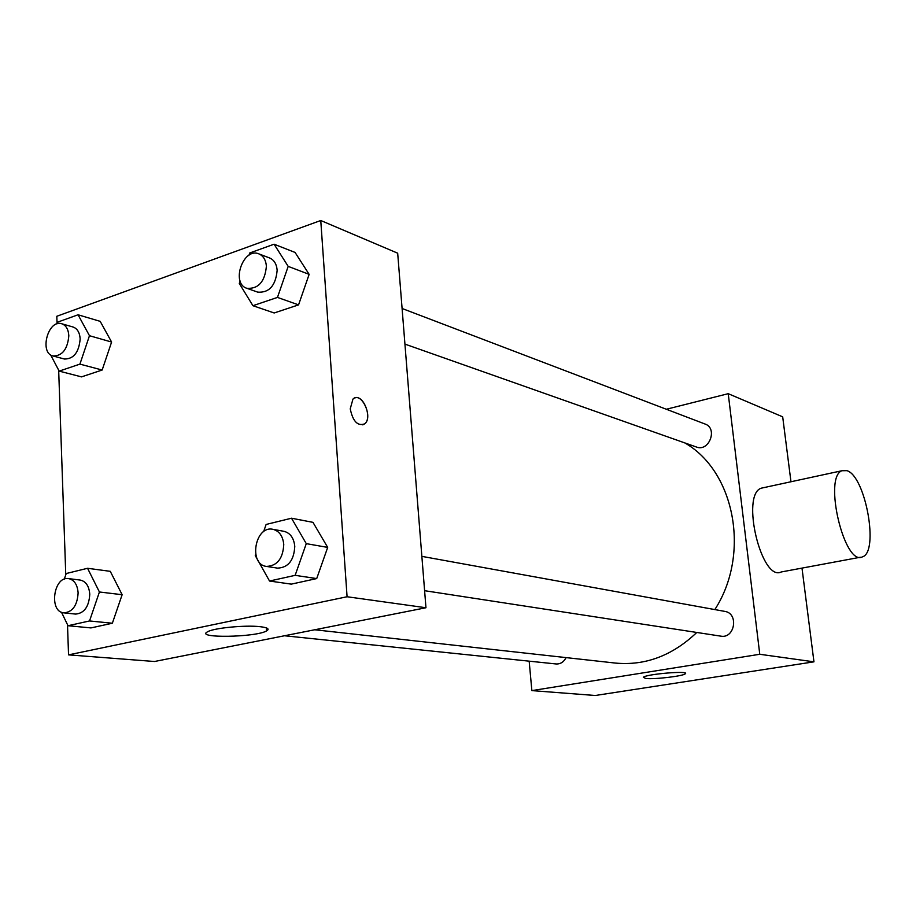 <?xml version="1.0" encoding="UTF-8"?>
<svg xmlns="http://www.w3.org/2000/svg" width="916" height="916" viewBox="0 0 916 916"><rect width="100%" height="100%" fill="white"/><g stroke="black" fill="none" stroke-linecap="round" stroke-linejoin="round"><path stroke-width="1.37" d="M666.333 409.257L728.231 393.685L782.688 416.837L790.966 481.759M801.992 568.115L813.958 661.833L595.297 695.496L531.864 690.607L529.162 661.157M421.864 556.367L724.774 611.384C739.006 613.308 734.872 638.944 720.766 636.139L424.6 590.694M402.09 308.486L705.068 424.028C718.075 428.333 709.098 452.16 696.435 447.019L404.929 344.107M728.231 393.685L759.765 654.276L531.864 690.607M566.099 657.608C563.775 662.05 560.443 664.169 556.104 663.963L284.475 635.761M684.79 442.909C734.689 471.145 750.834 554.008 714.835 609.575M696.79 632.464C672.378 655.673 645.242 665.875 615.369 663.07L314.749 629.773M860.364 557.237L781.176 571.985C761.448 581.958 740.597 494.938 761.15 488.205L764.036 487.587M759.765 654.276L813.958 661.833M645.734 678.481L643.318 677.279C646.078 674.084 690.103 670.398 685.294 673.775C683.451 676.088 654.368 679.535 645.734 678.481M846.945 470.664L841.941 470.732C823.118 477.156 844.438 566.695 862.414 556.859C879.349 552.222 865.551 476.057 846.945 470.664M57.044 323.462L56.803 316.272L320.76 220.504L397.681 253.194L425.963 607.743L154.506 661.501L68.54 654.871L67.498 624.643M110.275 571.332L122.137 594.713L112.359 623.235L90.947 627.918L112.359 623.235L122.137 594.713L110.275 571.332L87.558 568.286L99.42 591.988L89.539 620.956L68.013 625.72L61.487 612.22M295.078 252.45L309.139 274.353L298.559 304.879L274.182 312.974L298.559 304.879L309.139 274.353L295.078 252.45L274.09 244.206L288.185 266.384L277.468 297.414L252.919 305.704L239.282 283.445L240.129 280.994M65.769 574.824L58.67 370.156M320.76 220.504L347.084 596.751L68.54 654.871M100.199 321.356L111.603 342.046L102.157 370.03L81.513 376.877L102.157 370.03L111.603 342.046L100.199 321.356L78.066 314.783L89.47 335.714L79.921 364.121L59.174 371.117L50.609 354.835M312.974 522.349L327.688 547.402L316.707 578.58L291.277 584.133L316.707 578.58L327.688 547.402L312.974 522.349L291.517 518.216L306.276 543.646L295.147 575.34L269.533 581.03L255.266 555.577L255.701 554.34M347.084 596.751L425.963 607.743M260.293 626.704C267.69 627.609 269.796 629.006 266.613 630.895C255.942 637.444 193.791 638.429 207.737 631.697C214.115 627.929 245.889 624.918 260.293 626.704M350.233 408.845L352.969 399.067C361.087 390.743 373.533 416.975 364.774 423.799C357.732 426.467 352.889 421.486 350.233 408.845M355.03 397.876C363.686 394.681 372.411 418.017 364.763 423.799L362.793 424.875M263.59 531.715L266.121 524.456L291.517 518.216M266.453 566.42L277.548 568.126C288.265 567.634 294.002 560.374 294.78 546.337C293.853 537.944 290.235 532.94 283.914 531.314L272.888 529.311C255.014 525.2 248.19 564.462 266.453 566.42C277.204 565.916 282.975 558.588 283.765 544.447C282.849 535.986 279.22 530.937 272.888 529.311M306.276 543.646L327.688 547.402M295.147 575.34L316.707 578.58M269.533 581.03L291.277 584.133M64.292 579.175L66.204 573.53L87.558 568.286M63.96 612.873L75.65 614.086C84.283 613.251 88.989 606.632 89.768 594.244C89.07 586.034 85.886 581.317 80.207 580.068L68.563 578.603C53.506 575.901 48.617 612.06 63.96 612.873C72.616 612.025 77.333 605.362 78.123 592.881C77.436 584.603 74.253 579.851 68.563 578.603M99.42 591.988L122.137 594.713M89.539 620.956L112.359 623.235M68.013 625.72L90.947 627.918M248.957 255.243L249.747 252.976L274.09 244.206M246.862 288.3L257.717 292.135C269.235 292.925 275.716 285.632 277.159 270.231C276.586 263.991 274.079 259.904 269.636 257.98L258.862 253.869C243.232 247.057 230.592 283.445 246.862 288.3C258.415 289.078 264.93 281.716 266.396 266.201C265.823 259.915 263.316 255.804 258.862 253.869M288.185 266.384L309.139 274.353M277.468 297.414L298.559 304.879M252.919 305.704L274.182 312.974M56.895 323.909L57.479 322.192L78.066 314.783M53.059 355.992L64.441 359.026C73.704 359.026 78.948 352.328 80.161 338.954C79.715 332.531 77.333 328.546 73.04 327.012L61.704 323.749C48.101 319.043 38.999 353.038 53.059 355.992C62.334 355.969 67.589 349.225 68.826 335.76C68.379 329.291 66.009 325.283 61.704 323.749M89.47 335.714L111.603 342.046M79.921 364.121L102.157 370.03M59.174 371.117L81.513 376.877M685.294 673.775L685.214 673.1M841.941 470.732L761.15 488.205M266.442 627.929L266.613 630.895"/></g></svg>
